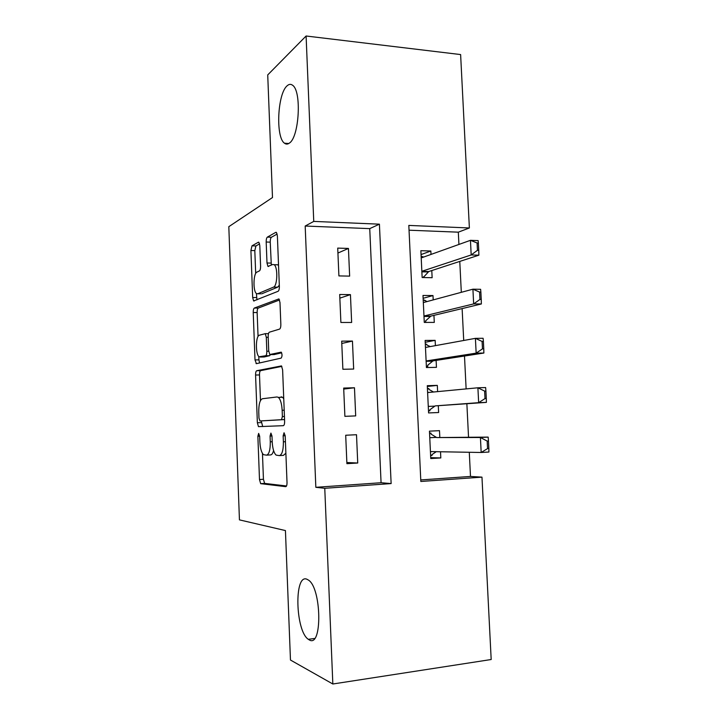 <?xml version="1.0" encoding="UTF-8"?>
<svg xmlns="http://www.w3.org/2000/svg" width="720" height="720" viewBox="0 0 720 720"><rect width="100%" height="100%" fill="white"/><g stroke="black" fill="none" stroke-linecap="round" stroke-linejoin="round"><path stroke-width="1.08" d="M258.651 433.395L257.868 436.257L259.488 479.538L260.667 483.66L285.714 486.666C286.596 486.504 287.028 485.091 287.019 482.436L285.192 435.789L284.049 432.756L283.149 435.825L283.383 441.819C283.419 450.279 282.06 454.878 279.306 455.607L276.102 455.103C273.897 452.988 272.601 448.56 272.205 441.828L271.98 436.014L270.909 433.08L270.072 436.05L270.288 441.828C270.333 450 269.064 454.437 266.499 455.148L263.547 454.689C261.468 452.682 260.244 448.398 259.866 441.846L259.659 436.23L258.651 433.395M289.413 143.064C299.205 137.16 301.842 90.9 292.554 85.239C290.799 83.898 288.99 84.087 287.118 85.806C277.425 93.753 275.535 137.511 284.499 143.208C286.056 144.414 287.694 144.369 289.413 143.064M309.294 639.918C322.488 648.234 321.633 588.087 308.439 580.077L306.864 579.213C293.994 573.588 295.362 630.918 308.304 639.315L309.294 639.918M259.803 245.565L258.885 242.271L258.354 242.226L251.991 245.835L250.911 250.506L252.675 297.531L253.62 300.951L278.091 291.294C278.955 290.682 279.369 289.053 279.36 286.407L277.38 235.809L276.408 232.389L275.796 232.335L267.372 237.114C266.562 237.825 266.175 239.463 266.184 242.019L266.994 262.998L267.966 266.427L272.655 264.492L274.149 264.699C278.019 267.048 277.479 286.092 273.528 287.118L257.733 293.778L256.482 293.571C252.936 291.384 253.296 273.348 256.914 272.115L259.443 270.891C260.217 270.261 260.595 268.695 260.586 266.175L259.803 245.565M332.838 684L290.466 660.033L285.435 530.568L239.436 519.876L228.816 226.674L272.493 197.541L267.723 74.916L306.099 36L460.62 54.567L469.377 227.97L408.816 225.414L420.84 481.473L481.968 477.135L491.184 659.52L332.838 684L324.765 488.295L391.131 483.579L379.413 224.172L313.749 221.409L306.099 36M315.837 487.314L381.069 482.724L369.738 228.627L305.181 226.035L315.837 487.314L324.765 488.295M305.181 226.035L313.749 221.409M256.68 370.737C255.933 371.142 255.564 372.573 255.573 375.03L257.364 422.757L258.462 426.645L283.338 425.682C284.211 425.376 284.643 423.9 284.625 421.245L282.618 369.828L281.466 365.913L256.68 370.737L260.622 370.656C259.857 371.061 259.488 372.483 259.506 374.94L260.469 400.572M255.006 359.919L253.233 312.534C253.215 310.086 253.584 308.592 254.331 308.052L278.928 298.899L279.99 302.553L280.845 324.342C280.854 326.988 280.431 328.581 279.567 329.103L269.37 332.19C268.56 332.685 268.164 334.215 268.182 336.771L268.713 350.775L269.793 354.519L281.241 352.152C282.303 354.438 282.276 356.427 281.142 358.119L256.419 363.663L255.006 359.919L258.93 359.856L258.804 356.49M431.01 254.421L430.848 251.01L421.047 254.574M430.848 251.01L420.867 250.695L422.145 277.524L432.135 277.713L431.784 270.549M433.206 299.907L432.99 295.56L423.135 298.305M432.99 295.56L422.991 295.452L424.278 322.416L434.286 322.407L433.944 315.36M435.402 345.636L435.15 340.353L425.223 342.27M435.15 340.353L425.133 340.443L426.429 367.551L436.446 367.344L436.113 360.405M437.616 391.617L437.319 385.389L427.329 386.46M437.319 385.389L427.284 385.677L428.58 412.929L438.624 412.524L438.3 405.684M345.699 435.249L346.905 463.68L357.732 463.014L356.508 434.718L345.699 435.249M343.683 388.071L344.889 416.34L355.689 415.899L354.474 387.765L343.683 388.071M341.685 341.154L342.882 369.27L353.664 369.054L352.449 341.064L341.685 341.154M339.696 294.498L340.884 322.461L351.648 322.461L350.442 294.624L339.696 294.498M349.641 276.12L348.444 248.436L337.716 248.103L338.904 275.913L349.641 276.12M420.768 479.934L470.493 476.442L469.287 452.277M468.54 437.274L466.866 403.722M466.128 388.908L464.49 356.022M463.716 340.479L462.123 308.592M461.313 292.32L459.774 261.423M458.928 244.44L458.316 232.173L409.041 230.202M439.83 437.535L439.497 430.659L429.453 431.154L430.758 458.55L440.811 457.938L440.514 451.764M458.316 232.173L469.377 227.97M470.493 476.442L481.968 477.135M381.069 482.724L391.131 483.579M369.738 228.627L379.413 224.172M440.811 457.938L430.713 457.641M357.732 463.014L346.86 462.519M354.474 387.765L343.728 389.07M352.449 341.064L341.784 343.476M350.442 294.624L339.849 298.143M348.444 248.436L337.932 253.044M266.751 455.13L270.513 454.923C271.782 454.896 272.799 453.447 273.573 450.567M279.576 455.589L283.437 455.373L285.876 453.222M262.458 453.411L263.439 479.277L264.618 483.39L286.515 485.982M281.844 366.381L260.622 370.656M261.234 420.921L262.701 426.591M258.975 418.176L259.983 420.975L281.502 419.679L282.393 416.583L282.15 410.283C281.754 403.686 280.494 399.393 278.361 397.386L277.038 396.963L262.386 398.745C259.902 399.852 258.696 404.361 258.759 412.272L258.975 418.176M284.562 419.58L259.983 420.975M283.752 398.754L282.501 397.251L281.16 396.828M258.057 336.492L257.148 312.552L253.233 312.534M279.567 299.97L258.255 308.079C257.508 308.61 257.139 310.104 257.148 312.552M274.104 354.573L281.664 352.827M259.362 335.214C255.6 335.826 255.384 354.474 259.101 356.769L265.653 355.734C266.454 355.284 266.85 353.79 266.832 351.252L266.301 337.32L265.266 333.666L259.362 335.214M263.664 356.994L260.19 357.048M270.468 354.627L269.685 355.671L264.168 356.985M258.93 359.856L259.56 362.952M260.766 293.814L257.733 293.778M279.315 285.21L277.641 287.172L261.702 293.823M278.523 265.014L276.426 264.744M277.173 234.036L271.44 237.249C270.621 237.969 270.225 239.598 270.243 242.154L271.323 265.131M256.437 293.526L256.932 299.871M259.605 243.882L255.915 245.952L254.817 250.614L255.681 273.51M431.973 454.626L432.009 455.445L430.614 455.526M429.543 433.107L430.947 433.08L429.543 433.152M488.853 448.515L488.466 441L487.17 441.072L487.557 448.587L488.853 448.515L488.916 452.025L481.176 452.484L480.42 437.508L488.16 437.103L436.716 437.562L431.19 434.205L430.947 433.08L430.992 434.061M487.17 441.072L480.42 437.508L436.716 437.562M430.425 451.584L481.176 452.484L487.557 448.587M432.009 455.445L432.162 454.482L436.257 451.692M488.466 441L488.16 437.103M428.49 410.859L429.885 410.778L428.481 410.832M433.521 392.004L429.057 389.484L428.823 388.53L427.428 388.575M428.823 388.53L428.859 389.358M429.831 409.815L429.885 410.778L430.02 409.653L435.195 405.9L486.387 402.381L478.656 402.669L477.9 387.783L427.617 392.571M484.632 391.104L477.9 387.783L485.631 387.549L485.919 391.068L484.632 391.104L485.01 398.583L486.306 398.538L485.919 391.068M435.195 405.9L478.656 402.669L485.01 398.583M486.306 398.538L486.387 402.381M426.375 366.543L427.761 366.345L426.366 366.372M430.218 346.581L426.942 345.006L426.708 344.214L425.313 344.223M426.708 344.214L426.744 344.898M427.707 365.247L427.761 366.345L427.896 365.067L433.035 360.873L483.867 353.034L476.154 353.142L475.407 338.346L425.466 347.454M482.094 341.433L475.407 338.346L483.111 338.283L483.39 341.424L482.094 341.433L482.472 348.867L483.768 348.849L483.39 341.424M426.114 360.963L476.154 353.142L482.472 348.867M483.768 348.849L483.867 353.034M424.458 322.416L425.655 322.137L424.269 322.137M426.942 301.599L424.611 300.123L423.216 300.114M424.611 300.123L424.629 300.663M425.601 320.904L425.655 322.137L425.781 320.706L430.884 316.089L481.365 303.966L473.661 303.903L472.914 289.188L423.333 302.571M479.583 292.059L472.914 289.188L480.618 289.305L480.87 292.068L479.583 292.059L479.961 299.439L481.248 299.457L480.87 292.068M423.972 316.008L473.661 303.903L479.961 299.439M481.248 299.457L481.365 303.966M423.693 257.04L421.128 256.23M423.495 276.795L423.531 277.551M423.216 277.542L428.751 271.539L478.872 255.186L471.186 254.952L470.448 240.327L421.209 257.931M477.081 242.964L470.448 240.327L478.134 240.606L478.368 243.009L477.081 242.964L477.459 250.308L478.746 250.353L478.368 243.009M421.848 271.296L471.186 254.952L477.459 250.308M478.746 250.353L478.872 255.186M259.65 436.176L257.868 436.257M285.192 435.726L283.149 435.825M271.98 435.96L270.072 436.05M272.196 441.738L270.288 441.828M285.426 441.711L283.383 441.819M264.888 483.507L260.928 483.768M263.439 479.277L259.488 479.538M261.297 422.595L257.364 422.757M259.506 374.94L255.573 375.03M284.562 419.553L281.502 419.679M284.445 416.502L282.393 416.583M284.193 410.211L282.15 410.283M258.255 308.079L254.331 308.052M274.302 354.573L270.234 354.627M269.685 355.671L265.653 355.734M268.74 351.225L266.832 351.252M268.2 337.302L266.301 337.32M277.641 287.172L273.528 287.118M271.044 263.097L266.994 262.998M270.243 242.154L266.184 242.019M271.44 237.249L267.372 237.114M276.354 232.353L275.796 232.335M256.59 297.576L252.675 297.531M254.817 250.614L250.911 250.506M255.915 245.952L251.991 245.835M258.84 242.235L258.354 242.226M436.059 437.355L429.759 437.679M432.333 451.62L430.434 451.728M430.047 392.337L427.608 392.418M434.565 406.152L428.274 406.395M433.035 360.873L426.114 360.999M432.405 361.188L426.132 361.296M430.884 316.089L423.981 316.08M430.263 316.449L423.99 316.44M428.751 271.539L421.848 271.386M428.13 271.953L421.875 271.818M314.559 638.478L308.304 639.315M288.729 143.523L284.499 143.208M264.618 483.39L260.667 483.66M262.413 426.474L258.462 426.645M282.501 397.251L278.361 397.386M268.479 333.648L265.266 333.666M256.95 363.537L256.032 363.555M278.271 264.789L274.149 264.699M268.623 266.445L267.966 266.427M254.25 300.951L253.62 300.951M436.131 437.4L429.768 437.724"/></g></svg>

